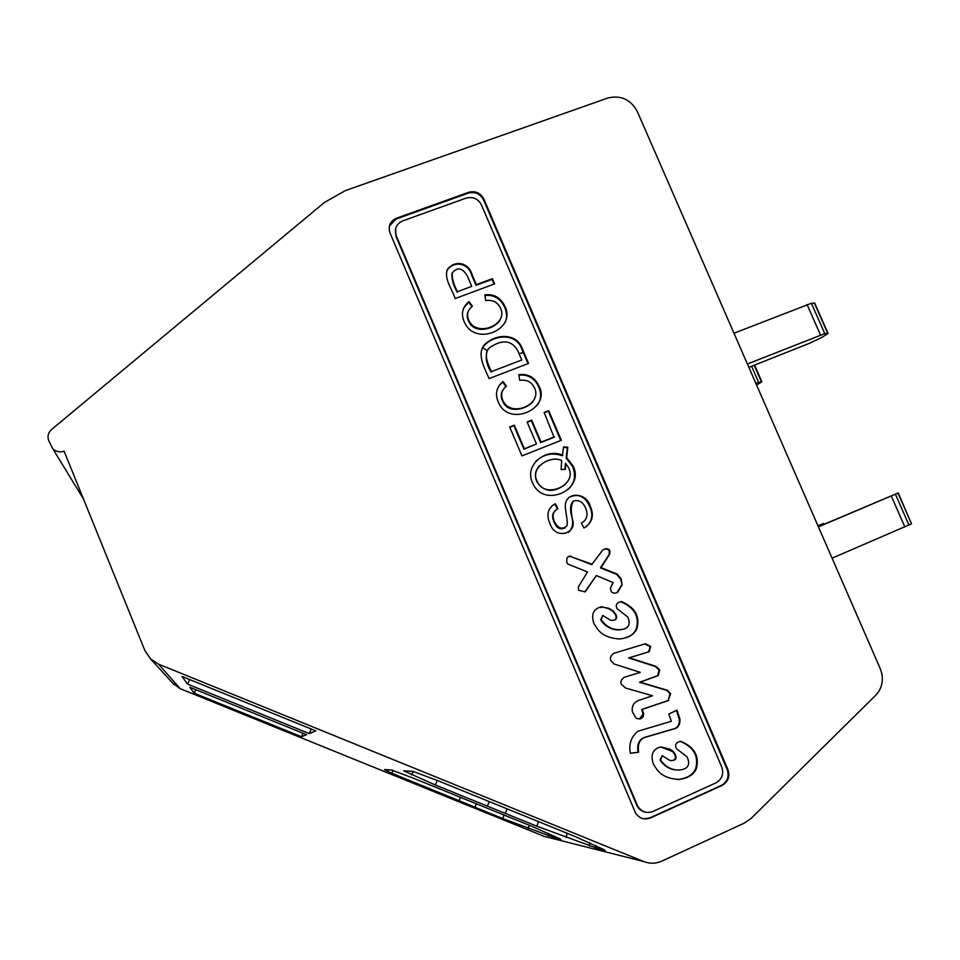 <?xml version="1.0" encoding="UTF-8"?>
<svg xmlns="http://www.w3.org/2000/svg" width="960" height="960" viewBox="0 0 960 960"><rect width="100%" height="100%" fill="white"/><g stroke="black" fill="none" stroke-linecap="round" stroke-linejoin="round"><path stroke-width="1.44" d="M471.744 286.356L467.34 276.012C462.54 267.78 457.488 266.772 452.196 272.976C452.064 279.072 453.852 285.288 457.56 291.624L471.744 286.356L457.56 291.624M521.748 359.976L517.98 351.156C512.352 340.884 503.772 339.168 492.252 345.996C482.448 350.712 486.864 362.676 491.544 371.58L521.748 359.976L491.544 371.58M561.108 469.56L561.66 460.512C550.536 454.884 529.272 467.604 537.336 481.524C544.536 499.548 577.944 485.304 568.548 467.688L565.464 463.212L565.44 469.32L561.108 469.56M451.848 273.756C451.776 279.828 453.576 286.008 457.26 292.296M487.248 350.976C485.088 357.684 486.408 364.728 491.184 372.144M564.912 469.344L565.464 463.212M539.664 465.672C535.212 470.076 534.288 475.5 536.916 481.92C544.104 492.192 553.452 493.092 564.948 484.632M603.216 549.612C606.288 548.46 608.34 549 609.384 551.232L609.12 554.556L600.444 567.888L616.632 574.332L620.616 579.072L622.104 584.904L617.412 592.56C614.172 593.676 612.036 593.172 611.016 591.024L610.368 588.252L613.2 582.66L596.364 575.52L584.76 592.008M621.564 585.156L616.92 592.716M568.14 556.812L570.444 556.464L591.708 564.612L602.88 549.852C606.384 548.028 608.724 548.388 609.912 550.92L609.648 554.256L600.96 567.612L617.172 574.056L621.168 578.808L622.104 584.904M644.928 643.92L650.184 646.704L648.564 651.876L628.656 657.936L655.272 666.468L659.136 669.996L657.648 675.684L639.516 682.272L666.888 690.408L670.044 693.696L668.124 700.512L641.676 709.488L643.128 714.012L639.48 718.968M676.428 710.388L679.284 719.16C679.62 724.884 677.448 728.208 672.768 729.12L644.76 737.328C639.06 739.224 636.828 744.204 638.064 752.256L630.36 753.264M599.652 607.488L603 607.176L608.58 608.616L612.732 611.136L615.384 614.64C616.596 617.328 616.236 619.176 614.292 620.208M618.852 602.328L620.856 601.752C628.392 604.992 633.324 609.18 635.688 614.34C637.56 618.504 637.776 623.28 636.324 628.704C634.572 633.084 631.176 636 626.136 637.464M613.5 611.82L615.924 614.436C617.748 618.72 615.996 620.676 610.68 620.316L602.748 615.432L600.648 619.896L603.252 623.136C607.716 627.792 613.08 630.048 619.368 629.916L624.216 629.004M552.12 505.74L554.856 504.084L557.364 508.908M572.94 501.48C570.096 504.888 569.784 510.216 571.992 517.488C573.564 523.488 572.4 528.444 568.536 532.356M555.864 510.036C552.012 513.204 551.64 517.68 554.76 523.452C557.112 528.456 560.58 529.92 565.188 527.82M568.932 497.4C578.22 493.128 585.18 496.236 589.8 506.724C593.412 514.608 592.176 521.316 586.116 526.836M446.772 270.828C453.096 260.544 468.264 262.104 471.864 275.532L476.028 285.324L492.048 279.36L494.064 284.076M680.292 741.384C687.696 744.54 692.58 748.692 694.956 753.828C696.888 758.052 697.14 762.948 695.712 768.516C693.276 774.504 687.624 778.128 678.732 779.4L676.908 779.376M662.16 755.7L660.024 760.104L662.616 763.308C667.092 767.988 672.468 770.22 678.756 769.992L679.392 770.004C688.056 769.104 690.624 764.724 687.072 756.852L676.5 748.728C674.544 744.84 675.96 742.356 680.748 741.276C688.26 744.444 693.216 748.632 695.616 753.816C697.548 758.052 697.8 762.948 696.372 768.528C693.936 774.516 688.272 778.152 679.38 779.424C669.516 779.04 662.232 776.028 657.54 770.4L653.604 764.592C650.148 754.98 652.572 749.076 660.888 746.88L670.2 749.28L673.428 751.632L675.288 754.416C677.196 758.796 675.468 760.848 670.116 760.56L662.16 755.7L660.624 760.104L663.228 763.32C667.716 768 673.104 770.232 679.392 770.004M660.756 746.928L672.804 751.644L674.652 754.428C676.308 758.148 675.216 760.224 671.376 760.68M463.788 307.86L468.72 302.208L471.912 306.66M484.932 295.512C493.884 294.516 500.496 298.464 504.756 307.38C507.252 313.596 507.216 318.864 504.636 323.184M468.36 311.148C466.752 314.076 466.884 317.52 468.756 321.48C474.6 334.584 494.616 329.328 500.148 319.896M482.436 347.856C490.932 334.908 516.372 331.416 521.988 349.548L528 363.636M498.948 385.86L502.668 382.056L505.956 386.64M518.892 375.168C528.048 374.256 534.624 378.144 538.656 386.82C541.716 393.876 541.188 400.056 537.036 405.372M503.244 389.676C500.736 392.976 500.592 396.948 502.8 401.592C508.26 414.24 526.86 409.428 533.1 401.316M544.236 412.728L548.268 411.144L560.784 440.484M527.232 422.244L531.3 420.648L540.648 442.596L554.064 437.28L544.116 412.452L548.712 410.652L561.348 440.256L521.952 455.904L509.688 427.02L514.32 425.196L524.34 448.764L536.472 443.964L527.112 421.968L531.72 420.156L541.08 442.14L554.508 436.812M509.808 427.296L513.924 425.676L523.932 449.22L536.472 443.964M563.544 447.48L567.36 447.612L566.208 458.112L572.604 466.416C576.276 475.608 574.668 483.408 567.78 489.804L567.792 489.792M535.872 461.28C543.684 454.176 552.504 452.328 562.332 455.748L563.52 447.012L567.828 447.156L566.664 457.668L573.084 465.984C585.3 489.888 544.08 508.164 533.196 484.068C522.792 465.648 545.976 447.396 562.788 455.304M570.444 556.464L592.212 564.336M596.364 575.52L585.168 591.876L578.604 590.28L578.388 586.812L587.472 571.968L567.804 564.06L567.012 562.8C566.052 558.18 567.36 555.972 570.912 556.164M668.736 700.428L642.264 709.416L643.716 713.94C643.128 718.656 640.5 720.012 635.844 718.008L632.388 711.816C631.572 706.356 633.6 702.564 638.472 700.464L652.572 695.748L625.56 688.02L621.288 684.204C620.196 682.032 621.132 679.74 624.12 677.328L640.272 672.348L613.92 663.948L610.92 660.648C609.684 658.2 610.632 655.764 613.752 653.34L645.492 643.752L650.784 646.536L649.152 651.72L629.22 657.78L655.872 666.324L659.748 669.864L658.248 675.564L640.092 682.164L667.512 690.3L670.656 693.6L668.124 700.512M666.888 690.408L667.512 690.3M657.648 675.684L658.248 675.564M655.272 666.468L655.872 666.324M677.004 710.112L679.92 719.1C680.256 724.836 678.084 728.16 673.392 729.072L645.348 737.292C639.648 739.188 637.404 744.18 638.64 752.244L630.372 753.324C628.608 744.372 631.092 737.016 637.812 731.256L671.316 721.296L668.832 714.036L677.004 710.112M679.284 719.16L679.92 719.1M672.768 729.12L673.392 729.072M636.324 628.704L636.9 628.512C634.428 634.368 628.752 637.848 619.848 638.976C609.996 638.46 602.724 635.4 598.068 629.808L594.012 623.784C590.808 614.46 593.304 608.784 601.524 606.756L609.108 608.388L614.04 611.604M620.856 601.752L621.408 601.524C628.944 604.764 633.888 608.964 636.252 614.136C638.136 618.288 638.352 623.088 636.9 628.512M619.368 629.916L619.92 629.724C628.584 628.968 631.164 624.696 627.66 616.908L617.088 608.7C615.216 604.908 616.656 602.52 621.408 601.524M603.252 623.136L603.78 622.932C608.244 627.588 613.62 629.856 619.92 629.724M602.748 615.432L601.176 619.692L603.78 622.932M583.956 528.012L581.364 523.14C587.148 519.804 588.444 514.512 585.276 507.264C582.504 501.6 578.52 499.572 573.324 501.18C570.756 505.776 570.636 512.436 572.952 521.172C575.88 533.892 555.588 539.436 550.38 524.592C545.94 515.184 547.584 508.224 555.312 503.712L557.892 508.68C552.576 511.824 551.688 516.636 555.204 523.104C558.588 528.66 562.476 529.584 566.904 525.888C568.296 522.192 564.9 509.244 565.332 505.32C566.016 491.112 586.8 492.42 590.304 506.364C594.396 515.64 592.272 522.864 583.956 528.012M494.628 283.872L455.136 298.572C452.172 289.02 443.352 278.364 447.696 268.98C455.148 260.004 468.396 262.14 472.188 274.836L476.364 284.64L492.408 278.676L494.628 283.872M492.048 279.36L492.408 278.676M476.028 285.324L476.364 284.64M695.712 768.516L696.372 768.528M662.616 763.308L663.228 763.32M672.804 751.644L673.428 751.632M678.732 779.4L679.38 779.424M485.736 300.588L484.824 294.888C494.028 293.712 500.784 297.66 505.128 306.732C516.192 329.724 475.38 346.62 464.592 322.572C460.68 314.232 462.168 307.224 469.044 301.548L472.416 306.252C467.4 310.104 466.284 314.976 469.08 320.856C477 337.572 508.5 324.792 500.556 308.22C497.604 302.148 492.672 299.604 485.736 300.588M468.72 302.208L469.044 301.548M528.564 363.42L489.12 378.6C483.828 366.576 474.648 350.532 487.956 341.856C499.068 333.6 517.392 334.008 522.396 348.96L528.564 363.42M519.744 380.412L518.808 374.664C528.216 373.56 534.972 377.436 539.076 386.292C551.088 408.42 509.268 427.512 498.708 402.876C494.712 394.452 496.164 387.336 503.04 381.516L506.436 386.244C501.408 390.192 500.328 395.136 503.172 401.076C511.176 417.828 542.592 404.64 534.564 387.984C531.588 381.876 526.656 379.356 519.744 380.412M818.436 526.884L898.272 492.972L818.352 526.704M832.08 558.18L911.532 523.848L898.284 492.996M637.236 805.068L396.216 235.668C394.116 228.888 396.24 223.992 402.588 220.956L466.164 198.108C472.932 196.416 478.008 198.66 481.416 204.864L721.716 766.92C723.984 773.988 722.028 779.316 715.884 782.916L652.86 811.476C646.716 813.672 641.736 811.992 637.92 806.448L636.648 804.996L396 236.424L395.628 228.6M748.872 367.368L809.016 343.476L821.532 337.584L828.072 333.456L824.76 333.612L811.404 303.252L814.8 303.3L827.916 333.108M747.408 364.008L824.76 333.612M733.992 333.228L811.404 303.252M572.784 466.812L573.096 466.02M574.86 471.996L574.464 473.016M646.404 812.364C642.492 811.848 639.468 809.856 637.344 806.376L636.648 804.996M389.388 225.996L396.18 219.012L468.312 193.116C475.08 191.424 480.156 193.692 483.552 199.896L727.176 769.476C729.42 776.52 727.476 781.836 721.344 785.424L649.848 817.884L643.8 818.82M396.18 219.012L396.396 218.232C390.036 221.256 387.912 226.164 390.012 232.932L635.544 813.012C639.36 818.508 644.328 820.164 650.448 817.968L722.04 785.46C728.184 781.872 730.128 776.544 727.872 769.488L727.176 769.476M483.552 199.896L483.888 199.092L727.872 769.476L727.164 769.464M483.888 199.092C480.492 192.876 475.404 190.62 468.636 192.3L396.396 218.232M750.984 818.532L875.64 695.328C881.196 689.46 883.284 682.356 881.916 674.004L880.272 668.7L637.296 111.48C630.6 99.372 620.76 94.896 607.776 98.04L345.372 190.608L324.3 202.536L51.54 429.54C48.204 432.636 47.244 436.284 48.684 440.496L52.668 448.608C55.908 451.728 59.724 452.592 64.104 451.2L144.852 650.508L150.684 659.064L158.568 664.152L643.656 861.504C649.788 863.88 655.86 863.748 661.848 861.108L744.528 823.008L750.984 818.532M818.004 525.9L823.668 523.44L817.956 525.804M309.288 733.584L315.864 730.896L181.98 676.452L187.596 684.132L309.288 733.584L311.196 729M189.588 679.548L187.596 684.132M403.656 770.784L435.312 784.992L536.892 826.224L602.856 850.392C605.424 851.028 605.796 850.788 603.972 849.66L573.768 835.968L437.784 780.66L412.896 771.372L403.656 770.784M391.572 773.136L502.824 818.592L559.44 839.532C561.42 840.024 561.48 839.736 559.596 838.68L532.152 826.452L413.1 778.092L391.62 770.004L384.504 769.548L391.572 773.136L393.312 770.484M643.656 861.504L544.104 836.364L180.156 688.656L172.584 683.004M301.524 736.752L306.576 734.688L189.9 687.3L194.22 693.192L301.524 736.752L302.988 733.224M195.744 689.664L194.22 693.192M755.748 383.124L761.868 381.804L756.6 385.092M898.008 493.116L911.532 523.848M895.428 494.244L909.012 525.108M891.288 496.008L904.884 526.944M519.168 353.928L523.164 352.284M482.568 347.616L487.356 350.784M488.304 365.364L488.592 364.656M457.068 291.852L457.38 291.18M814.296 302.892L827.604 333.132M807.108 304.584L820.488 335.016M396 236.424L396.216 235.668M649.848 817.884L650.448 817.968M721.344 785.424L722.04 785.46M468.312 193.116L468.636 192.3M823.272 523.632L823.644 524.472M820.728 524.736L821.076 525.552M413.508 771.504L411.324 774.828M437.328 780.48L435.312 784.992M489.348 801.636L487.284 806.208M507.264 808.92L505.188 813.516M538.44 821.592L536.892 826.224M567.108 833.256L566.112 837.516M589.848 842.796L589.332 846.036M603.012 849.096L602.856 850.392M460.536 797.364L458.952 800.892M476.424 803.82L474.828 807.36M504.012 815.016L502.824 818.592M529.104 825.216L528.348 828.504M548.664 833.472L548.28 835.872M559.548 838.656L559.44 839.532M180.156 688.656L158.568 664.152M754.176 365.256L761.316 381.624M758.556 382.212L751.608 366.288M670.656 693.6L670.044 693.696M659.748 669.864L659.136 669.996M650.784 646.536L650.184 646.704M472.14 274.8L471.804 275.496M695.616 753.816L694.956 753.828M660.624 760.104L660.024 760.104M675.288 754.416L674.652 754.428M469.068 320.856L468.744 321.48M505.056 306.852L504.672 307.5M83.448 498.924L52.668 448.608M823.68 523.452L824.04 524.304M595.944 845.592L595.584 848.172M554.64 836.196L554.388 837.984M150.684 659.064L174.288 684.876M761.76 381.552L754.584 365.1"/></g></svg>
